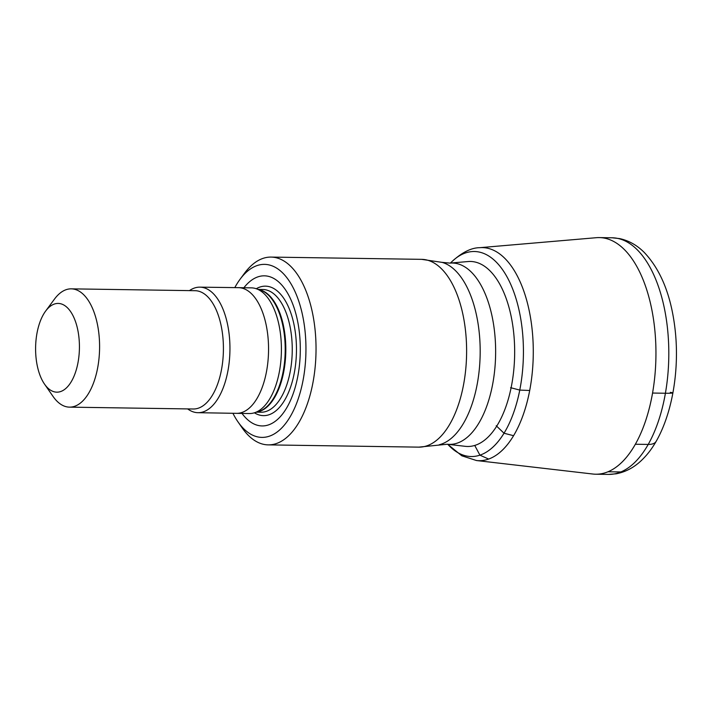 <?xml version="1.0" encoding="UTF-8"?>
<svg xmlns="http://www.w3.org/2000/svg" width="712" height="712" viewBox="0 0 712 712"><rect width="100%" height="100%" fill="white"/><g stroke="black" fill="none" stroke-linecap="round" stroke-linejoin="round"><path stroke-width="1.07" d="M476.488 460.531A106.56 52.635 90.9 0 0 503.891 448.64A106.56 52.635 90.9 0 0 531.811 326.675A106.56 52.635 90.9 0 0 479.683 247.687A106.56 52.635 90.9 0 0 479.621 247.696L596.362 237.692A118.325 58.446 90.9 0 1 599.273 237.594A118.325 58.446 90.9 0 1 654.631 328.179A118.325 58.446 90.9 0 1 623.32 460.824A118.325 58.446 90.9 0 1 595.721 474.21A118.325 58.446 90.9 0 1 592.811 474.023L476.426 460.531A106.56 52.635 90.9 0 0 476.488 460.531L461.803 455.796L447.723 444.297M450.482 263.057A102.51 50.632 90.9 0 1 518.247 306.73A102.51 50.632 90.9 0 1 495.16 444.929A102.51 50.632 90.9 0 1 447.768 444.297M489.144 436.011A92.516 45.702 90.9 0 1 465.301 446.335L447.243 444.235A90.691 44.794 90.9 0 0 470.623 434.124A90.691 44.794 90.9 0 0 494.377 330.27A90.691 44.794 90.9 0 0 449.957 263.102L468.069 261.544A92.516 45.702 90.9 0 1 513.379 330.065A92.516 45.702 90.9 0 1 489.144 436.011M234.8 287.612A86.508 42.729 90.9 0 1 240.015 279.335L244.456 273.319A93.904 46.387 90.9 0 1 249.155 267.721A93.904 46.387 90.9 0 1 271.058 257.085A93.904 46.387 90.9 0 1 314.989 328.98A93.904 46.387 90.9 0 1 290.14 434.249A93.904 46.387 90.9 0 1 268.237 444.875A93.904 46.387 90.9 0 1 242.142 427.859L237.879 421.709A86.508 42.729 90.9 0 1 232.913 413.28M240.015 279.335A86.508 42.729 90.9 0 1 244.341 274.173A86.508 42.729 90.9 0 1 301.568 310.904A86.508 42.729 90.9 0 1 282.103 427.601A86.508 42.729 90.9 0 1 237.879 421.709M242.009 413.423A75.054 37.077 -89.1 0 0 279.602 417.437A75.054 37.077 -89.1 0 0 296.495 316.199A75.054 37.077 -89.1 0 0 246.842 284.328A75.054 37.077 -89.1 0 0 243.896 287.737M236.562 413.343L249.423 413.538A62.852 31.043 -89.1 0 0 254.157 412.871A62.852 31.043 -89.1 0 0 264.081 406.427A62.852 31.043 -89.1 0 0 281.124 340.674A62.852 31.043 -89.1 0 0 256.017 288.654A62.852 31.043 -89.1 0 0 251.309 287.853L238.449 287.657A62.852 31.043 90.9 0 1 238.449 287.657A62.852 31.043 90.9 0 1 267.854 335.779A62.852 31.043 90.9 0 1 251.22 406.232A62.852 31.043 90.9 0 1 236.562 413.343A62.852 31.043 90.9 0 1 236.535 413.343L197.963 412.693A62.772 31.008 90.9 0 1 187.665 408.911M189.445 290.621A62.772 31.008 90.9 0 1 199.85 287.15A62.772 31.008 90.9 0 1 229.246 335.183A62.772 31.008 90.9 0 1 212.639 405.582A62.772 31.008 90.9 0 1 197.963 412.693M45.612 311.108L54.504 299.067A59.149 29.219 90.9 0 1 57.458 295.542A59.149 29.219 90.9 0 1 71.253 288.85A59.149 29.219 90.9 0 1 98.932 334.133A59.149 29.219 90.9 0 1 83.277 400.447A59.149 29.219 90.9 0 1 69.482 407.139A59.149 29.219 90.9 0 1 53.044 396.415L44.518 384.115A44.367 21.912 90.9 0 1 45.612 311.108A44.367 21.912 90.9 0 1 47.829 308.465A44.367 21.912 90.9 0 1 77.181 327.298A44.367 21.912 90.9 0 1 67.195 387.141A44.367 21.912 90.9 0 1 44.518 384.115M625.234 471.157L620.891 471.949A118.325 58.446 -89.1 0 0 665.426 393.247C673.232 393.3 674.86 393.006 670.321 392.365L672.92 392.917M665.426 393.247L652.566 393.051A118.325 58.446 -89.1 0 1 608.03 471.762L620.891 471.949M519.778 390.087L529.71 390.488A106.56 52.635 -89.1 0 1 488.646 459.062L479.915 455.155A102.51 50.632 -89.1 0 0 519.778 390.087L510.602 387.684M474.735 445.445L479.915 455.155M655.992 441.556A14.792 7.075 -161.1 0 1 648.231 444.43L635.371 444.243M496.211 425.74L504.034 433.234L513.592 435.7M636.172 461.011A118.325 58.446 90.9 0 1 608.573 474.406L616.12 473.809C626.516 471.834 635.736 466.6 643.773 458.101C668.541 432.834 680.743 378.41 675.083 329.353C671.22 295.711 660.95 270.079 644.253 252.448C637.035 245.213 628.821 240.594 619.618 238.6L612.124 237.79A118.325 58.446 90.9 0 1 667.491 328.374A118.325 58.446 90.9 0 1 636.172 461.011M441.93 262.319A91.999 45.443 90.9 0 1 442.081 262.363A91.999 45.443 90.9 0 1 442.09 262.363A91.999 45.443 90.9 0 1 479.692 337.853A91.999 45.443 90.9 0 1 454.808 435.032A91.999 45.443 90.9 0 1 439.349 444.733L439.349 444.733A91.999 45.443 90.9 0 1 439.188 444.778M271.058 257.085L421.629 259.346A93.904 46.387 90.9 0 1 465.568 331.24A93.904 46.387 90.9 0 1 440.71 436.509A93.904 46.387 90.9 0 1 418.807 447.136L447.243 444.235M254.407 412.8A64.739 31.978 -89.1 0 0 278.606 408.314A64.739 31.978 -89.1 0 0 294.439 326.808A64.739 31.978 -89.1 0 0 256.267 288.734M258.403 289.437L262.853 289.499A61.374 30.313 90.9 0 1 291.564 336.491A61.374 30.313 90.9 0 1 275.33 405.288A61.374 30.313 90.9 0 1 261.01 412.23L256.56 412.168M259.275 289.722A61.374 30.313 90.9 0 1 285.405 339.224A61.374 30.313 90.9 0 1 268.896 405.19A61.374 30.313 90.9 0 1 257.441 411.901M256.017 288.654L260.37 290.078A61.472 30.367 90.9 0 1 284.925 340.959A61.472 30.367 90.9 0 1 268.246 405.27A61.472 30.367 90.9 0 1 258.545 411.58L254.157 412.871M71.253 288.85L195.079 290.701A59.149 29.219 90.9 0 1 222.758 335.993A59.149 29.219 90.9 0 1 207.103 402.298A59.149 29.219 90.9 0 1 193.308 409L69.482 407.139M595.721 474.21L608.573 474.406M599.273 237.594L612.124 237.79M450.438 263.057L450.927 262.55C461.367 252.715 470.952 247.758 479.683 247.687M442.081 262.363L449.957 263.102M421.629 259.346L442.09 262.372M268.237 444.875L418.807 447.136M199.85 287.15L238.422 287.657"/></g></svg>
